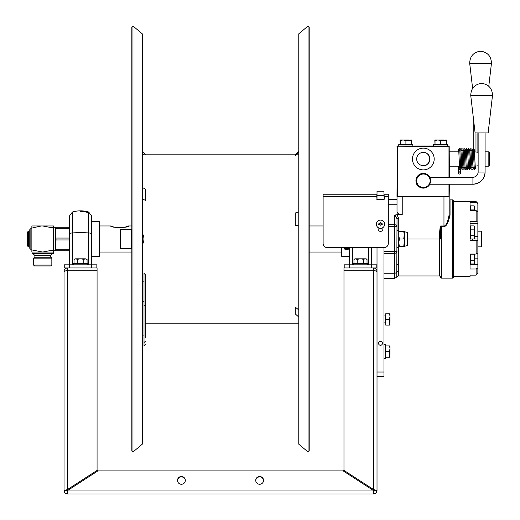 <?xml version="1.0" encoding="UTF-8"?>
<svg xmlns="http://www.w3.org/2000/svg" width="520" height="520" viewBox="0 0 520 520"><rect width="100%" height="100%" fill="white"/><g stroke="black" fill="none" stroke-linecap="round" stroke-linejoin="round"><path stroke-width="0.78" d="M298.772 323.206L145.321 323.206M298.772 154.804L296.315 154.804M298.772 152.373L295.295 155.812L295.295 154.804L142.279 154.804M341.374 252.044L309.205 252.044M131.846 252.044L99.677 252.044M125.47 227.019L128.472 225.966C130.097 227.936 109.252 227.936 110.87 225.966L99.677 225.966M112.431 226.551L113.159 226.798M113.451 226.889L113.945 227.039M114.959 227.311L115.44 227.422M115.908 227.526L117.065 227.721M118.008 227.832L120.867 227.87M121.147 227.851L122.181 227.734M123.351 227.539L124.416 227.305M344.195 267.956L344.195 264.823L349.414 264.823L349.414 247.696L349.414 264.823L371.585 264.823L371.585 247.696L377.013 247.696L377.013 372.021L383.975 372.021L383.975 247.696L327.457 247.696A4.349 4.349 0 0 1 323.115 243.353L323.115 196.404L323.115 225.966L309.205 225.966M131.846 225.966L128.472 225.966M131.846 388.681L131.846 450.678L132.964 452.01L132.964 26L131.846 27.332L131.846 388.681M132.964 26L142.279 33.82L142.279 444.191L132.964 452.01M308.087 452.01L309.205 450.678L309.205 27.332L308.087 26L308.087 452.01L298.772 444.191L298.772 33.82L308.087 26M142.279 187.369L145.756 189.417L145.756 200.512L142.279 198.919M142.279 196.001L142.279 191.575M145.321 312.39L145.756 312.013L145.756 317.61L145.321 318.019M145.626 154.804L142.279 151.457L142.279 153.251L143.865 154.804M298.772 151.327L295.295 154.804L298.772 151.463M298.772 225.095L295.295 225.647L295.295 212.986L298.772 211.906M298.772 317.038L295.295 313.944L295.295 307.125L298.772 309.94M374.387 493.896A3.478 3.478 0 0 1 373.536 494A3.478 3.478 0 0 0 377.013 490.522L377.013 271.433L373.536 270.199L343.98 270.199L343.98 470.405L343.187 470.918L372.743 490.041L373.536 491.147L372.743 490.041L373.536 489.522L343.98 470.405L373.536 489.522L373.536 270.199L343.98 270.199L343.98 267.956L373.536 267.956C375.648 268.164 376.812 269.321 377.013 271.433C376.812 269.321 375.648 268.164 373.536 267.956L343.98 267.956M373.945 490.418L373.536 489.885L374.406 490.522L374.406 489.808L374.153 491.14L374.406 490.522L377.013 490.522A3.478 3.478 0 0 1 376.909 491.368M373.536 491.147L373.536 494L67.509 494L373.536 494L375.999 492.979L377.013 490.522A3.478 0.481 180 0 0 375.174 490.094L373.536 489.522L372.925 490.288M376.896 491.426A3.478 3.478 0 0 1 376.753 491.855M376.551 492.265A3.478 3.478 0 0 1 375.278 493.532M374.868 493.734A3.478 3.478 0 0 1 374.439 493.883M374.153 491.14L373.536 491.394L374.153 491.14M64.136 491.368A3.478 3.478 0 0 1 64.032 490.522L64.032 271.433L67.509 270.199L97.071 270.199L97.071 470.405L67.509 489.522L68.302 490.041L67.509 491.147L68.302 490.041L97.864 470.918L343.187 470.918L372.743 490.041L68.302 490.041L97.864 470.918L97.071 470.405L67.509 489.522L65.877 490.094A3.478 0.481 180 0 0 64.032 490.522A3.478 3.478 0 0 0 67.509 494A3.478 3.478 0 0 1 66.664 493.896M66.638 489.808L66.891 491.14L67.509 491.394L66.638 490.522L64.032 490.522L65.052 492.979L67.509 494L67.509 491.147M66.606 493.883A3.478 3.478 0 0 1 66.177 493.734M65.767 493.532A3.478 3.478 0 0 1 64.5 492.265M64.298 491.855A3.478 3.478 0 0 1 64.148 491.426M64.032 271.433C64.24 269.321 65.397 268.164 67.509 267.956L97.071 267.956L97.071 270.199L67.509 270.199L67.509 489.885L67.1 490.418L67.789 489.704L67.509 489.885L68.127 490.288M66.638 490.522L67.1 490.418M97.071 267.956L64.246 267.956L64.246 264.823L96.85 264.823L96.85 267.956M177.489 480.389A3.913 3.874 -0 0 0 181.402 484.263A3.913 3.874 -0 0 0 185.315 480.389A3.913 3.874 -0 0 0 181.402 476.515A3.913 3.874 -0 0 0 177.489 480.389M255.736 480.389A3.913 3.874 -0 0 0 259.649 484.263A3.913 3.874 -0 0 0 263.562 480.389A3.913 3.874 -0 0 0 259.649 476.515A3.913 3.874 -0 0 0 255.736 480.389M263.556 480.571A3.913 3.874 -0 0 0 259.649 476.879A3.913 3.874 -0 0 0 255.736 480.571M185.308 480.571A3.913 3.874 -0 0 0 181.402 476.879A3.913 3.874 -0 0 0 177.495 480.571M67.509 270.199L67.509 267.956M371.585 267.956L371.585 264.823L376.799 264.823L376.799 267.956L373.536 267.956L373.536 270.199M92.053 221.578L91.637 221.52L91.637 215.995L91.637 267.956M88.699 212.043A28.171 28.171 0 0 0 72.397 212.043L72.397 232.941A28.171 6.338 0 0 1 88.699 232.941L88.699 212.043L91.637 215.995M69.466 227.266L69.466 264.823L69.466 215.995L69.466 227.266L55.334 227.266L56.089 227.266L55.334 233.136L55.334 244.875L56.089 239.947L55.334 233.136L55.334 227.266L53.599 227.266M99.158 221.488L99.158 256.522L99.677 256.002L99.677 222.008L99.158 221.488L91.384 221.488M91.637 256.522L99.158 256.522M96.863 221.578L96.395 221.624M95.843 221.669L93.73 221.702M93.073 221.669L92.528 221.624M96.597 221.488L92.32 221.488L96.597 221.488M95.212 221.488L92.956 221.488L95.212 221.488M349.414 256.522L341.894 256.522L341.374 256.002L341.374 247.696M341.894 256.522L341.894 247.696M343.512 247.696L349.414 248.722M344.448 247.696A2.139 1.853 180 0 0 348.725 247.696M349.187 247.696A2.607 2.262 0 0 1 346.587 249.789A2.607 2.262 0 0 1 343.987 247.696M345.124 247.696L345.832 248.892L347.341 248.892L348.049 247.696M347.763 247.696L347.341 248.333L345.832 248.333L345.41 247.696M73.593 264.823L73.593 263.432L87.503 263.432L87.503 264.823M84.909 258.882L87.074 259.331L87.074 263.088L74.022 263.088L74.022 259.331L75.654 258.824L74.575 259.058M87.074 259.331L85.442 258.824L75.654 258.824L77.285 259.331L77.285 263.088M83.811 263.088L83.811 259.331L84.37 259.051M85.442 258.824L83.811 259.331L80.548 258.824L77.285 259.331M75.12 258.882L75.654 258.824M353.541 264.823L353.541 263.432L367.451 263.432L367.451 264.823M367.022 259.331L367.022 263.088L353.971 263.088L353.971 259.331L355.602 258.824L354.848 258.824L366.151 258.824L367.022 259.331L365.391 258.824L355.602 258.824L357.234 259.331L360.497 258.824L363.76 259.331L364.858 258.882M363.76 263.088L363.76 259.331L364.319 259.051M357.234 263.088L357.234 259.331L355.069 258.882M354.523 259.058L353.971 259.331M145.321 344.513L144.014 345.82L144.014 273.351L145.321 274.651L145.321 337.994M69.466 239.947L56.089 239.947M69.466 238.056L56.089 238.056M69.466 249.795L56.089 249.795L55.334 244.875L55.334 250.744L56.089 250.744L55.699 248.248M69.466 250.744L53.599 250.744M55.334 245.817L55.425 246.532M55.679 229.866L55.425 231.458M69.466 228.215L56.089 228.215M27.514 239.005L27.514 232.05L28.386 231.179L28.386 246.831L27.514 245.96L27.514 239.005M51.474 227.396L53.599 228.059L53.599 225.966L31.863 225.966L31.863 228.059L31.863 225.966M41.028 226.025L31.863 228.059L31.863 252.044L31.863 249.945L42.731 252.044L31.863 252.044M44.518 226.031L46.118 226.207M51.474 250.608L53.599 249.945L53.599 228.059L42.731 225.966M53.599 252.044L53.599 249.945L42.731 252.044L53.599 252.044M53.378 252.044L53.378 253.351L32.078 253.351L32.078 252.044M52.728 253.351L50.557 255.522L34.905 255.522L32.734 253.351M42.731 258.128L33.624 258.128L33.624 265.083L51.837 265.083L51.837 258.128L42.731 258.128M51.837 265.083L50.973 265.954L34.489 265.954L33.624 265.083M33.624 258.128L34.489 257.264L50.973 257.264L51.837 258.128M31.863 228.137L30.121 228.137L30.121 249.873L31.863 249.873M30.121 229.873L29.256 229.873L29.256 248.131L30.121 248.131M131.846 248.567L120.458 248.567L120.458 229.444L131.846 229.444M377.013 195.533L383.975 195.533L383.975 191.185L377.013 191.185L377.013 199.27L376.753 196.404L323.115 196.404L323.115 194.227L377.013 194.227L376.753 196.404M383.975 372.021L383.975 376.37L377.013 376.37M383.975 195.533L384.235 199.27L376.753 199.27M378.541 343.33A1.956 1.956 0 0 0 380.497 345.287A1.956 1.956 0 0 0 382.447 343.33A1.956 1.956 0 0 0 380.497 341.374A1.956 1.956 0 0 0 378.541 343.33M396.929 268.008L396.812 270.777M397.3 212.628L397.013 211.647C397.169 213.441 398.912 214.448 402.226 214.662L397.013 214.662L398.749 218.673L397.013 218.673L397.013 230.308L397.013 218.673L395.291 215.371M398.697 265.798L398.469 268.931M383.975 273.26L394.407 273.26A2.607 2.262 0 0 0 396.793 271.908L397.013 218.673L394.407 215.163L397.013 214.662M383.975 278.564L394.407 278.564L398.392 275.951L398.749 239.005L399.412 239.005L399.048 240.272L399.412 239.005L403.741 239.005L404.326 234.091M397.013 211.647L397.013 196.839L397.013 199.446L388.317 199.446L388.317 196.404L384.235 196.404L384.235 199.27M397.013 196.839L449.176 196.839L449.176 214.662C447.375 223.243 445.634 227.019 443.963 225.999L441.35 225.999C440.486 225.173 439.907 227.591 439.615 233.253L440.486 233.253L440.486 239.005L439.615 239.005L439.615 233.253M388.317 224.666L394.407 224.666A2.607 2.262 0 0 1 397.013 226.928A2.607 0.579 180 0 0 394.407 226.343L394.407 215.163M383.975 251.661L394.407 251.661A2.607 0.579 0 0 0 397.013 251.082L397.013 251.082A2.607 2.262 180 0 1 394.407 253.344L394.407 226.343L388.317 226.343M449.156 215.41L449.176 196.839M443.963 196.839L443.963 226.285L444.841 225.745M445.803 224.906L447.161 222.749M447.447 222.131L447.753 221.41M448.051 220.603L448.286 219.901M448.669 218.536L449.111 215.969M447.285 223.756L446.992 224.178M440.531 230.302L440.486 233.253C440.622 227.708 440.915 225.388 441.35 226.285L441.35 278.128L452.654 278.128L452.654 199.881L450.047 199.881L450.047 215.196A0.871 0.527 180 0 1 449.176 214.662A0.871 0.527 180 0 0 450.047 215.196C448.13 223.23 446.101 226.928 443.963 226.285L441.356 226.285L443.963 226.285M440.668 228.364L440.583 229.359M440.486 239.037L440.486 233.253M452.654 199.881L453.525 200.753L453.525 277.257L452.654 278.128M476.125 254.059L470.041 254.059L470.041 264.368L477.867 264.368L477.867 252.935L476.125 254.059L476.125 240.286L477.867 240.689L477.867 203.359L476.125 201.617L476.125 202.293L470.041 202.293L470.041 210.594L476.125 210.594L477.867 212.212M474.624 258.128L477.867 258.128L477.867 223.294L470.041 223.294L470.041 240.286L470.041 223.294L470.041 240.286L476.125 240.286M470.041 240.286L470.041 221.637L476.125 221.637L476.125 210.594M470.041 210.594L470.041 209.008M453.525 201.617L476.125 201.617M453.525 276.387L470.041 276.387L470.041 275.145L470.041 276.387M476.125 275.145L476.125 269.016L477.867 267.891L477.867 273.344L476.125 275.145L470.041 275.145M470.041 255.268L470.041 269.016L476.125 269.016M477.867 217.302L477.867 203.918L476.125 202.293L477.867 203.918M477.867 258.128L477.867 267.891M477.867 246.831L481.344 246.831L481.344 231.179L477.867 231.179M472.647 238.953L477.867 239.005M472.647 239.005L472.647 240.286M474.65 236.399L477.867 236.399M477.867 222.04L476.125 221.637M470.041 254.059L470.041 258.128L470.041 254.059L470.041 258.128L470.392 258.128M474.409 263.432L474.143 263.959L470.392 263.959L470.392 254.169L474.143 254.169L474.65 262.327L474.65 254.059M474.65 257.433L474.143 260.695L474.65 262.327L474.143 263.959L474.617 262.743M474.143 260.695L470.392 260.695M474.143 254.169L474.507 255.736M474.65 227.533L474.65 232.427L474.65 227.533L474.143 229.164L470.392 229.164L470.392 225.901L474.143 225.901L474.65 227.533L474.65 226.772L474.65 232.427L474.617 227.136M474.507 230.731L474.143 229.164L474.65 232.427L474.143 235.69L474.65 238.076L474.617 231.628M474.65 237.322L474.143 238.953L470.392 238.953L470.392 229.164M474.481 236.399L474.143 235.69L470.392 235.69M470.392 210.594L470.392 205.849L474.143 205.849L474.65 207.48L474.143 209.112L470.392 209.112M474.143 209.112L474.494 210.594L474.149 209.105M474.519 208.292L474.617 207.877M474.65 207.48L474.617 207.077M474.513 206.648L474.143 205.849M474.617 233.227L474.513 234.072M474.519 228.345L474.617 227.929M474.507 226.688L474.143 225.901M398.749 218.673L398.749 239.005M404.105 232.875L403.741 231.614L407.095 232.336A0.468 0.468 0 0 1 407.446 232.791L407.446 245.219A0.468 0.468 0 0 1 407.095 245.674L403.741 246.395L404.326 241.482M404.105 240.266L404.404 242.697L403.741 246.395L404.404 246.395L404.404 235.306L403.741 239.005L404.404 239.005M403.741 246.395L398.749 246.395L399.412 246.395L398.749 242.697L399.412 239.005L398.749 235.306L399.048 232.882M398.827 243.919L399.048 245.122M398.827 234.097L398.749 235.306M398.827 236.529L399.048 237.731M404.404 231.614L403.741 231.614L404.404 235.306L404.404 231.614M399.412 231.614L403.741 231.614M407.446 232.791L407.446 245.219M407.446 235.456L407.446 242.554M448.968 177.275L448.968 146.412L397.456 146.198L397.196 196.619L397.676 196.404L397.416 151.977M397.241 146.412L396.981 196.404M397.416 166.062L397.416 196.404M448.968 146.412L448.968 145.977L397.416 145.977L396.981 146.412M423.196 173.368A7.39 7.39 -90 0 1 427.96 175.221M427.96 186.29A7.39 7.39 -90 0 1 423.196 188.143M448.708 196.404L449.059 196.489M449.189 146.198L449.404 177.275M449.404 184.23L449.189 196.619L397.676 196.404M448.968 184.23L448.968 196.404M429.845 177.275A7.39 7.39 90 0 0 416.806 177.275M416.403 178.165A7.39 7.39 90 0 0 416.403 183.346M416.806 184.23A7.39 7.39 90 0 0 429.845 184.23M423.325 169.884A10.868 10.868 90 0 0 434.194 159.016A10.868 10.868 90 0 0 423.325 148.148A10.868 10.868 90 0 0 412.457 159.016A10.868 10.868 90 0 0 423.325 169.884A10.868 10.868 -90 0 0 434.187 159.016A10.868 10.868 -90 0 0 423.325 148.148M423.319 152.392A6.63 6.63 90 0 0 416.689 159.016A6.63 6.63 90 0 0 423.319 165.646A6.63 6.63 -90 0 0 429.949 159.016A6.63 6.63 -90 0 0 423.319 152.392M423.202 165.646C426.439 166.108 428.656 163.898 429.845 159.016C428.701 154.238 426.485 152.029 423.202 152.392M485.095 166.192L488.832 166.192L489.268 165.756L489.288 159.016L489.268 152.282L488.832 151.847L485.095 151.847M478.14 152.288L474.539 151.847M458.887 151.847L449.404 151.847M397.676 151.847L397.676 166.192M478.14 165.75L475.183 166.192M459.491 166.192L449.404 166.192M397.111 152.282L397.111 165.756L397.124 152.269M488.832 166.192L488.832 151.847M430.137 180.752A6.74 6.74 -90 0 1 423.397 187.493A6.74 6.74 -90 0 1 416.663 180.752A6.74 6.74 -90 0 1 423.397 174.018A6.74 6.74 -90 0 1 430.137 180.752M430.567 180.752A7.17 7.17 -90 0 1 423.397 187.928A7.17 7.17 -90 0 1 416.221 180.752A7.17 7.17 -90 0 1 423.397 173.583A7.17 7.17 -90 0 1 430.567 180.752M416.403 179.004L416.182 180.752C417.157 176.28 417.151 176.28 416.182 180.752C417.151 185.231 417.157 185.231 416.208 180.752L416.403 182.507M423.397 187.928L423.066 187.928A7.17 7.17 -90 0 1 417.092 184.73M417.092 176.781A7.17 7.17 -90 0 1 423.066 173.583L423.397 173.583M478.14 165.971L477.575 165.971M416.403 179.088L416.41 177.275L416.423 179.004M416.423 182.507L416.41 184.23L416.403 182.416M416.41 184.23L417.092 184.23M429.669 184.23L472.921 184.23A12.175 12.175 90 0 0 485.095 172.061L485.095 172.061C484.465 179.361 480.409 183.417 472.921 184.23L472.921 177.275A5.22 5.22 90 0 0 478.14 172.061L485.095 172.061L485.095 132.938M416.41 177.275L417.092 177.275M429.669 177.275L472.921 177.275C476.093 176.969 477.828 175.227 478.14 172.061L478.14 132.938M480.135 51.214L481.007 51.214C487.819 52.41 491.296 56.466 491.439 63.382L469.703 63.382C469.846 56.466 473.324 52.41 480.135 51.214M481.182 83.382L482.053 83.382C488.865 84.578 492.343 88.634 492.486 95.55L470.75 95.55C470.893 88.634 474.37 84.578 481.182 83.382M492.486 95.55L488.137 132.938L475.098 132.938L470.75 95.55M459.706 150.761A1.085 1.085 -90 0 1 458.621 149.649A1.085 1.085 -90 0 1 460.506 148.935M398.749 145.977L398.749 144.586L412.861 144.586L412.861 145.977M433.524 145.977L433.524 144.586L447.635 144.586L447.635 145.977M402.155 140.036L408.753 139.977M411.554 139.977L411.554 140.484L411.554 139.977L405.906 140.484L403.078 139.977L400.25 139.977L400.25 140.484L401.219 140.205M403.078 139.977L400.25 140.484L400.056 139.977M406.861 140.205L405.906 140.484L405.906 144.242L411.554 144.242L411.554 140.484L407.797 140.036M405.906 144.242L400.25 144.242L400.25 140.484M436.93 140.036L443.528 139.977M446.329 139.977L446.329 140.484L446.329 139.977L440.681 140.484L437.853 139.977L435.026 139.977L435.026 140.484L435.994 140.205M437.853 139.977L435.026 140.484L434.831 139.977M441.643 140.205L440.681 140.484L440.681 144.242L446.329 144.242L446.329 140.484L442.579 140.036M440.681 144.242L435.026 144.242L435.026 140.484M435.026 144.242L434.831 140.484M400.25 144.242L400.056 140.484M382.882 229.008A2.392 2.392 0 0 1 380.497 231.394A2.392 2.392 0 0 1 378.105 229.008A2.392 2.392 0 0 0 380.497 231.394A2.392 2.392 0 0 0 382.882 229.008L382.882 227.591M383.975 247.696A4.349 4.349 0 0 0 388.317 243.353L388.317 194.227L383.975 194.227L384.235 196.404M378.105 227.591L378.105 229.008M382.232 223.789L380.926 223.789L380.926 222.482L380.062 222.482L380.062 223.789L378.755 223.789L378.755 224.66L380.062 224.66L380.062 225.966L380.926 225.966L380.926 224.66L382.232 224.66L382.232 223.789M380.497 220.097A4.127 4.127 0 0 1 384.625 224.224A4.127 4.127 0 0 1 380.497 228.352A4.127 4.127 0 0 1 376.363 224.224A4.127 4.127 0 0 1 380.497 220.097M383.975 315.945L385.365 315.945L385.365 322.901L385.365 315.945L385.365 322.901L385.365 319.423L385.365 322.901L383.975 322.901M383.975 344.637L385.365 344.637L385.365 358.547L383.975 358.547M389.916 315.673L389.467 313.775L385.71 313.775L385.71 325.078L389.968 325.078L389.467 319.423L389.968 316.596L389.968 322.276M389.968 316.622L389.968 313.775L389.467 313.775L389.747 314.743M385.71 319.423L389.467 319.423L389.747 320.392M389.968 325.078L389.467 325.078L389.968 325.078L389.467 325.078L389.916 321.328M389.467 313.775L389.968 313.775M389.916 347.841L389.467 345.943L385.71 345.943L385.71 357.24L389.968 357.24L389.467 351.591L389.968 348.764L389.968 354.445M389.968 348.79L389.968 345.943L389.467 345.943L389.747 346.912M385.71 351.591L389.467 351.591L389.747 352.56M389.968 357.24L389.467 357.24L389.968 357.24L389.467 357.24L389.916 353.496M389.467 345.943L389.968 345.943M385.365 356.896L385.71 356.896M385.365 346.288L385.71 346.288M88.699 264.823L88.699 232.941A4.127 0.929 0 0 1 91.637 233.825M69.466 267.956L69.466 264.823M80.548 211.556A28.171 27.45 0 0 1 88.699 212.732M72.397 264.823L72.397 232.941A4.127 0.929 0 0 0 69.466 233.825M368.647 264.823L368.647 247.696M349.414 267.956L349.414 264.823M352.346 264.823L352.346 247.696M142.279 335.926L144.014 335.926M142.279 301.262L144.014 301.262M145.321 341.413L144.014 342.511M145.321 304.785L144.014 305.494M131.281 229.444L131.281 248.567M394.407 278.564L394.407 253.344L383.975 253.344M396.793 276.998L396.793 271.908A1.742 1.508 0 0 1 398.392 271.005M398.392 275.951L439.615 275.951L439.615 239.005L407.446 239.005M402.226 196.839L402.226 214.662M397.013 265.272A1.742 1.183 180 0 1 398.749 264.089M397.013 204.744L388.317 204.744M407.095 232.336L407.095 245.674M458.601 151.847L458.647 149.448L459.706 148.584L460.798 169.448L461.897 168.519M461.988 167.999L462.995 167.278L464.003 168.006L463.56 159.075C463.138 148.161 462.963 149.305 462.872 149.175L461.897 148.59L462.995 169.448L464.106 168.467M462.995 149.5L464.1 148.584L465.218 169.448L466.336 168.409M465.218 149.546L466.336 148.59L467.207 166.4L466.122 165.659L465.354 150.085L466.336 150.761L467.318 150.078M468.286 165.607L467.207 166.4L467.46 169.448C466.544 168.298 466.44 171.151 466.122 165.659M458.582 166.192L458.582 169.332L460.59 169.429M468.728 167.999L469.729 167.278L470.73 167.993L469.632 149.305L468.591 148.59L469.729 169.448L468.709 168.766L468.286 163.475L467.61 150.085L468.591 150.761L469.573 150.085M471.022 167.993L472.024 167.278L473.025 167.999L471.913 149.312L470.873 148.59L472.024 169.448L471.022 168.825L470.685 165.809L469.892 150.091L470.873 150.761L471.848 150.091M473.337 167.986L474.338 167.271L475.339 167.986L474.214 149.285L473.181 148.59L474.338 169.448L473.356 168.85L473.103 167.433L472.199 150.085L473.181 150.761L474.156 150.098M72.397 212.043L69.466 215.995M85.852 263.088L85.852 263.432M75.244 263.088L75.244 263.432M365.8 263.088L365.8 263.432M355.193 263.088L355.193 263.432M142.279 337.994L144.014 337.994M142.279 281.177L144.014 281.177M34.905 255.522L34.905 257.264M50.557 255.522L50.557 257.264M142.279 244.758A10.939 10.939 0 0 0 142.279 233.253M439.615 275.951L440.486 276.822M441.35 278.128L440.486 277.257M397.013 230.308L398.749 230.308M397.013 247.696L398.749 247.696M477.094 151.847L477.094 132.938M472.615 88.4L469.703 63.382M488.781 86.268L491.439 63.382M462.878 150.085L461.897 150.761L460.909 150.078L462.079 168.961L462.995 169.448M465.088 150.085L464.1 150.761L463.119 150.072L464.237 168.85L465.218 169.448M464.1 148.584L465.088 149.188L465.387 150.904L466.219 167.999L465.218 167.271L464.21 167.999M466.336 148.59L467.311 149.175L467.597 150.579L468.462 167.993L467.46 167.271L466.459 167.993M459.791 168.006L460.798 167.278L461.806 168.012L460.753 149.318L459.765 148.59M460.798 169.448L459.771 168.753L459.342 162.74L458.725 150.078L459.661 150.761M461.897 148.59L460.766 149.611M460.753 169.332C460.531 174.759 461.344 172.77 459.654 174.018C458.465 174.428 458.094 172.322 458.549 167.713M458.582 169.332L458.569 172.868L459.654 171.841L460.74 172.868L460.726 169.448M468.591 148.59L467.46 149.597M470.873 148.59L469.729 149.643M473.181 148.59L472.024 149.708M473.804 148.785L473.804 121.81M475.976 132.938L475.976 151.847M468.591 168.344L467.46 169.442M470.873 168.279L469.729 169.448M473.181 168.207L472.921 168.981L472.024 169.448M474.338 169.448L475.358 168.766L475.657 166.192M398.95 145.977L398.95 144.586M433.726 145.977L433.726 144.586"/></g></svg>
